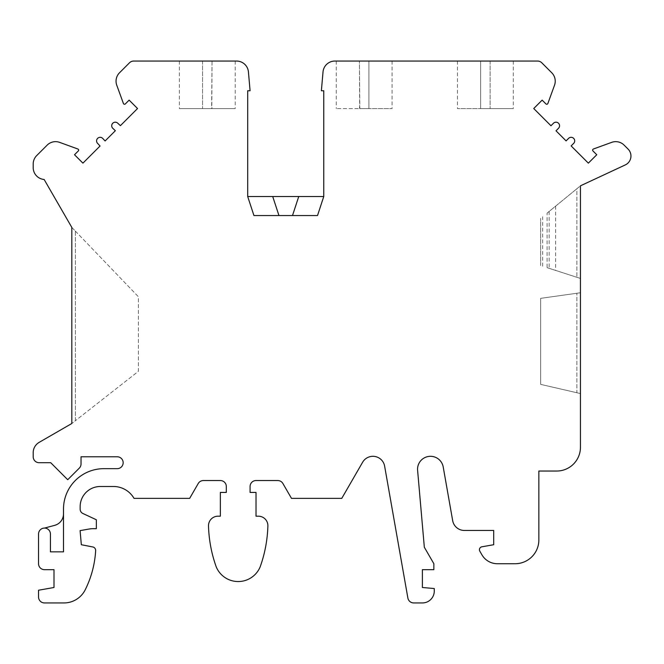 <?xml version="1.0" encoding="UTF-8"?>
<svg xmlns="http://www.w3.org/2000/svg" width="664" height="664" viewBox="0 0 664 664"><rect width="100%" height="100%" fill="white"/><g stroke="black" fill="none" stroke-linecap="round" stroke-linejoin="round"><path stroke-width="0.5" stroke-dasharray="3.32 2.49" d="M211.808 108.589L235.222 108.589L211.808 108.589L212.048 107.502L211.625 108.589L179.371 108.589L211.625 108.589L212.048 61.055L179.371 61.055L235.222 61.055L212.048 61.055L211.808 108.589M480.62 61.055L513.297 61.055L480.62 61.055L480.62 108.589L457.446 108.589L513.297 108.589L480.62 108.589L480.62 61.055M368.91 61.055L392.084 61.055L359.407 61.055L368.91 61.055L368.91 108.589L392.084 108.589L359.83 108.589L368.91 108.589L368.91 61.055M359.647 108.589L359.407 61.055L336.233 61.055L359.407 61.055L359.83 108.589L359.407 107.502L359.647 108.589L336.233 108.589L359.647 108.589M323.758 196.527L323.758 90.76L321.376 90.76L323.028 71.903A11.886 11.886 0 0 1 334.872 61.055L537.574 61.055A5.943 5.943 0 0 1 541.783 62.79L551.751 72.766A11.886 11.886 0 0 1 554.515 85.233L547.875 103.476A1.187 1.187 0 0 1 545.924 103.908L542.139 100.123L533.74 108.531L550.962 125.753L553.486 123.238A3.569 3.569 0 0 1 558.524 123.238A3.569 3.569 0 0 1 558.524 128.276L556.009 130.8L566.085 140.884L568.608 138.361A3.569 3.569 0 0 1 573.654 138.361A3.569 3.569 0 0 1 573.654 143.399L571.131 145.922L588.354 163.145L596.762 154.745L592.977 150.96A1.187 1.187 0 0 1 593.409 149.01L611.652 142.37A11.886 11.886 0 0 1 624.119 145.134L628.078 149.085A9.811 9.811 0 0 1 625.28 164.921L580.444 185.829L580.444 447.27A23.771 23.771 0 0 1 556.673 471.042L538.853 471.042L538.853 539.965A23.771 23.771 0 0 1 515.081 563.728L497.344 563.728A17.828 17.828 0 0 1 481.931 554.822L479.823 551.178A2.946 2.946 0 0 1 481.865 546.804L493.692 544.721L493.692 530.461L464.377 530.461A11.886 11.886 0 0 1 452.674 520.634L443.212 466.983A12.923 12.923 0 0 0 428.795 456.417A12.923 12.923 0 0 0 417.606 470.353L424.329 547.236L433.858 563.728L433.858 569.67L422.387 569.67L422.387 587.499L434.273 588.536L434.273 591.068A11.886 11.886 0 0 1 422.387 602.945L413.73 602.945A5.943 5.943 0 0 1 407.879 598.04L384.622 466.12A11.886 11.886 0 0 0 362.627 462.244L341.769 498.374L291.488 498.374L282.914 483.516A5.943 5.943 0 0 0 277.768 480.545L256.022 480.545A5.943 5.943 0 0 0 250.079 486.488L250.079 492.431L256.022 492.431L256.022 516.194L258.387 516.194A9.503 9.503 0 0 1 267.882 525.979A132.427 132.427 0 0 1 260.18 566.815A23.771 23.771 0 0 1 216.207 566.815A132.427 132.427 0 0 1 208.504 525.979A9.503 9.503 0 0 1 217.999 516.194L220.365 516.194L220.365 492.431L226.308 492.431L226.308 486.488A5.943 5.943 0 0 0 220.365 480.545L203.375 480.545A5.943 5.943 0 0 0 198.229 483.516L189.655 498.374L134.028 498.374A23.771 23.771 0 0 0 113.444 486.488L100.347 486.488A20.202 20.202 0 0 0 80.145 506.69L80.145 509.18A4.756 4.756 0 0 0 82.884 513.488L96.346 519.763L96.346 528.677L93.217 528.677A23.771 23.771 0 0 0 89.092 529.034L80.095 530.619L81.332 544.721L92.786 546.953A3.569 3.569 0 0 1 95.657 550.663A101.019 101.019 0 0 1 85.216 589.79A23.771 23.771 0 0 1 63.951 602.945L44.488 602.945A5.943 5.943 0 0 1 38.545 597.002L38.545 590.221L54 587.499L54 569.67L44.488 569.67A5.943 5.943 0 0 1 38.545 563.728L38.545 534.022A5.943 5.943 0 0 1 44.488 528.079L54.697 525.349A11.886 11.886 0 0 0 63.503 513.87L63.503 509.064A40.404 40.404 0 0 1 103.908 468.659L117.221 468.659A5.943 5.943 0 0 0 123.164 462.725A5.943 5.943 0 0 0 117.237 456.782L81.033 456.782L81.033 463.945A5.943 5.943 0 0 1 79.29 468.145L67.72 479.715L50.73 462.717L39.143 462.717A5.943 5.943 0 0 1 33.2 456.782L33.2 452.665A11.886 11.886 0 0 1 39.143 442.373L71.82 423.507L71.82 227.42L44.139 179.479A11.886 11.886 0 0 1 33.2 167.635L33.2 164.016A11.886 11.886 0 0 1 36.678 155.608L47.152 145.142A11.886 11.886 0 0 1 59.619 142.37L77.871 149.01A1.187 1.187 0 0 1 78.302 150.96L74.517 154.745L82.925 163.145L100.056 146.014L97.625 143.399A3.569 3.569 0 0 1 97.625 138.361A3.569 3.569 0 0 1 102.671 138.361L105.103 140.967L115.362 130.708L112.755 128.276A3.569 3.569 0 0 1 112.755 123.238A3.569 3.569 0 0 1 117.794 123.238L120.408 125.662L137.539 108.531L129.14 100.123L125.355 103.908A1.187 1.187 0 0 1 123.404 103.476L116.764 85.224A11.886 11.886 0 0 1 119.537 72.758L129.497 62.79A5.943 5.943 0 0 1 133.705 61.055L236.591 61.055A11.886 11.886 0 0 1 248.427 71.903L250.079 90.76L247.697 90.76L247.697 196.527L323.758 196.527L317.517 215.543L253.938 215.543L247.697 196.527M44.488 528.079A5.943 5.943 0 0 1 50.431 534.022L50.431 551.85L63.503 551.85L63.503 513.87M75.389 231.138L138.369 296.733L138.369 371.342L75.389 420.71L138.369 371.342L138.369 296.733L71.82 227.42L71.82 423.507L71.82 227.42L75.389 231.138L75.389 420.71L71.82 423.507L75.389 420.71L75.389 231.138M547.078 213.136L576.875 188.75L547.078 213.136L547.078 267.658L580.444 278.44L580.444 185.829L580.444 278.44L547.078 267.658M540.637 265.575L540.637 218.332L540.637 265.575M576.875 392.739L540.637 384.365L540.637 298.352L576.875 293.256L540.637 298.352L540.637 384.365L580.444 393.561L580.444 292.758L576.875 293.256L580.444 292.758L580.444 393.561L576.875 392.739L576.875 293.256L576.875 392.739M576.875 188.75L580.444 185.829L576.875 188.75L576.875 277.286L576.875 188.75M202.545 61.055L202.545 108.589L202.545 61.055M490.132 61.055L490.132 108.589L490.132 61.055M542.671 266.231L542.671 216.746M549.153 211.442L549.153 268.322M555.627 206.139L555.627 270.414M457.446 61.055L457.446 108.589M392.084 61.055L392.084 108.589M179.371 61.055L179.371 108.589M513.297 61.055L513.297 108.589M235.222 61.055L235.222 108.589M336.233 61.055L336.233 108.589"/><path stroke-width="1" d="M33.2 456.782A5.943 5.943 0 0 0 39.143 462.717L50.73 462.717L67.72 479.715L79.29 468.145A5.943 5.943 0 0 0 81.033 463.945L81.033 456.782L117.237 456.782A5.943 5.943 0 0 1 123.164 462.725A5.943 5.943 0 0 1 117.221 468.659L103.908 468.659A40.404 40.404 0 0 0 63.503 509.064L63.503 551.85L50.431 551.85L50.431 534.022A5.943 5.943 0 0 0 44.488 528.079A5.943 5.943 0 0 0 38.545 534.022L38.545 563.728A5.943 5.943 0 0 0 44.488 569.67L54 569.67L54 587.499L38.545 590.221L38.545 597.002A5.943 5.943 0 0 0 44.488 602.945L63.951 602.945A23.771 23.771 0 0 0 85.216 589.79A101.019 101.019 0 0 0 95.657 550.663A3.569 3.569 0 0 0 92.786 546.953L81.332 544.721L80.095 530.619L89.092 529.034A23.771 23.771 0 0 1 93.217 528.677L96.346 528.677L96.346 519.763L82.884 513.488A4.756 4.756 0 0 1 80.145 509.18L80.145 506.69A20.202 20.202 0 0 1 100.347 486.488L113.444 486.488A23.771 23.771 0 0 1 134.028 498.374L189.655 498.374L198.229 483.516A5.943 5.943 0 0 1 203.375 480.545L220.365 480.545A5.943 5.943 0 0 1 226.308 486.488L226.308 492.431L220.365 492.431L220.365 516.194L217.999 516.194A9.503 9.503 0 0 0 208.504 525.979A132.427 132.427 0 0 0 216.207 566.815A23.771 23.771 0 0 0 260.18 566.815A132.427 132.427 0 0 0 267.882 525.979A9.503 9.503 0 0 0 258.387 516.194L256.022 516.194L256.022 492.431L250.079 492.431L250.079 486.488A5.943 5.943 0 0 1 256.022 480.545L277.768 480.545A5.943 5.943 0 0 1 282.914 483.516L291.488 498.374L341.769 498.374L362.627 462.244A11.886 11.886 0 0 1 384.622 466.12L407.879 598.04A5.943 5.943 0 0 0 413.73 602.945L422.387 602.945A11.886 11.886 0 0 0 434.273 591.068L434.273 588.536L422.387 587.499L422.387 569.67L433.858 569.67L433.858 563.728L424.329 547.236L417.606 470.353A12.923 12.923 0 0 1 428.795 456.417A12.923 12.923 0 0 1 443.212 466.983L452.674 520.634A11.886 11.886 0 0 0 464.377 530.461L493.692 530.461L493.692 544.721L481.865 546.804A2.946 2.946 0 0 0 479.823 551.178L481.931 554.822A17.828 17.828 0 0 0 497.344 563.728L515.081 563.728A23.771 23.771 0 0 0 538.853 539.965L538.853 471.042L556.673 471.042A23.771 23.771 0 0 0 580.444 447.27L580.444 185.829L625.28 164.921A9.811 9.811 0 0 0 628.078 149.085L624.119 145.134A11.886 11.886 0 0 0 611.652 142.37L593.409 149.01A1.187 1.187 0 0 0 592.977 150.96L596.762 154.745L588.354 163.145L571.131 145.922L573.654 143.399A3.569 3.569 0 0 0 573.654 138.361A3.569 3.569 0 0 0 568.608 138.361L566.085 140.884L556.009 130.8L558.524 128.276A3.569 3.569 0 0 0 558.524 123.238A3.569 3.569 0 0 0 553.486 123.238L550.962 125.753L533.74 108.531L542.139 100.123L545.924 103.908A1.187 1.187 0 0 0 547.875 103.476L554.515 85.233A11.886 11.886 0 0 0 551.751 72.766L541.783 62.79A5.943 5.943 0 0 0 537.574 61.055L334.872 61.055A11.886 11.886 0 0 0 323.028 71.903L321.376 90.76L323.758 90.76L323.758 196.527L317.517 215.543L253.938 215.543L247.697 196.527L247.697 90.76L250.079 90.76L248.427 71.903A11.886 11.886 0 0 0 236.591 61.055L133.705 61.055A5.943 5.943 0 0 0 129.497 62.79L119.537 72.758A11.886 11.886 0 0 0 116.764 85.224L123.404 103.476A1.187 1.187 0 0 0 125.355 103.908L129.14 100.123L137.539 108.531L120.408 125.662L117.794 123.238A3.569 3.569 0 0 0 112.755 123.238A3.569 3.569 0 0 0 112.755 128.276L115.362 130.708L105.103 140.967L102.671 138.361A3.569 3.569 0 0 0 97.625 138.361A3.569 3.569 0 0 0 97.625 143.399L100.056 146.014L82.925 163.145L74.517 154.745L78.302 150.96A1.187 1.187 0 0 0 77.871 149.01L59.619 142.37A11.886 11.886 0 0 0 47.152 145.142L36.678 155.608A11.886 11.886 0 0 0 33.2 164.016L33.2 167.635A11.886 11.886 0 0 0 44.139 179.479L71.82 227.42L71.82 423.507L39.143 442.373A11.886 11.886 0 0 0 33.2 452.665L33.2 456.782M292.5 215.543L298.742 196.527L272.713 196.527L278.955 215.543M44.488 528.079L54.697 525.349A11.886 11.886 0 0 0 63.503 513.87M247.697 196.527L272.713 196.527M298.742 196.527L323.758 196.527"/></g></svg>
